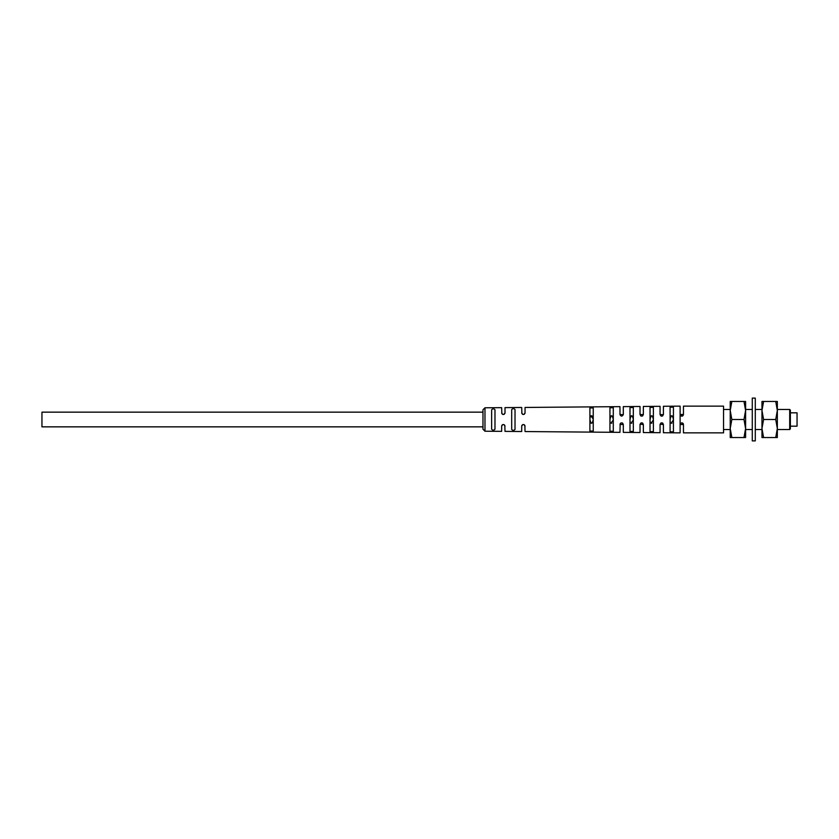 <?xml version="1.0" encoding="UTF-8"?>
<svg xmlns="http://www.w3.org/2000/svg" width="839" height="839" viewBox="0 0 839 839"><rect width="100%" height="100%" fill="white"/><g stroke="black" fill="none" stroke-linecap="round" stroke-linejoin="round"><path stroke-width="1.26" d="M731.839 437.538L730.224 428.519L730.224 437.538L745.598 437.538L745.598 401.462L730.224 401.462L730.224 410.481L731.839 401.462M743.983 401.462L745.598 410.481L743.983 419.5L745.598 428.519L743.983 437.538M731.839 419.5L730.224 410.481L730.224 428.519L731.839 419.5L743.983 419.5M482.981 426.852L41.95 426.852L41.95 412.148L482.981 412.148M482.981 429.211L482.981 409.789L484.973 407.785L484.973 431.215L482.981 429.211M484.973 407.785L501.659 407.649L501.837 413.575M502.288 414.13L502.939 414.445M503.683 414.456L504.344 414.141M504.826 413.575L505.005 412.819C503.861 415.001 502.75 415.001 501.659 412.819M505.005 412.819L505.005 407.618L521.701 407.481L521.889 413.575M522.34 414.13L522.98 414.445M523.725 414.456L524.385 414.141M524.868 413.564L525.046 412.819C523.914 415.001 522.802 415.001 521.701 412.819M525.046 412.819L525.046 407.45L619.969 406.642L620 414.781M640.021 424.366L640.021 424.513C641.185 422.342 642.296 422.342 643.356 424.513L643.356 432.557L660.062 432.693L660.062 424.513C661.237 422.342 662.349 422.342 663.408 424.513L663.408 432.725L680.114 432.861L680.114 424.513C681.258 422.353 682.369 422.353 683.449 424.513L683.449 432.861L723.543 432.861L723.543 406.139L683.449 406.139L683.449 414.487C682.317 416.658 681.205 416.658 680.114 414.487L680.114 406.139L663.408 406.275L663.408 414.487C662.275 416.658 661.153 416.658 660.062 414.487L660.062 406.307L643.356 406.443L643.356 414.487C642.213 416.658 641.101 416.658 640.021 414.487L640.021 406.475L623.314 406.621L623.314 414.487C622.15 416.658 621.028 416.658 619.969 414.487L619.99 414.739M643.356 424.513L640.031 424.261L640.021 432.525L623.314 432.379L623.314 424.513C622.244 422.342 621.133 422.342 619.969 424.513L623.314 424.513M622.643 423.181L622.119 422.908M620.147 423.768L619.969 432.358L525.046 431.55L524.868 425.436M524.417 424.88L523.777 424.565M523.033 424.544L522.372 424.849M521.889 425.425L521.701 426.181C522.844 423.999 523.966 423.999 525.046 426.181M521.701 426.181L521.701 431.519L505.005 431.382L504.826 425.436M504.375 424.88L503.736 424.565M502.981 424.544L502.32 424.849M501.837 425.425L501.659 426.181C502.802 423.999 503.914 423.999 505.005 426.181M501.659 426.181L501.659 431.351L484.973 431.215M670.088 431.802L670.088 407.198L673.423 407.167L673.423 431.833L670.088 431.802M650.036 431.613L650.036 407.387L653.382 407.355L653.382 431.645L650.036 431.613M633.309 421.199L633.33 407.544L633.33 431.456L629.995 431.435L629.995 407.565L633.33 407.544L633.33 419.5C632.27 414.655 631.148 414.655 629.995 419.5L629.995 420.612M589.901 431.057L589.901 407.943L593.236 407.911L593.236 431.089L589.901 431.068M609.943 407.754L613.288 407.723L613.288 431.277L609.943 431.246L609.943 407.754M511.685 409.61C512.828 408.331 513.94 408.32 515.02 409.579L515.02 429.421C513.888 430.68 512.776 430.669 511.685 429.39L511.685 409.61M491.633 409.81C492.776 408.509 493.898 408.499 494.979 409.778L494.979 429.222C493.846 430.501 492.724 430.491 491.633 429.19L491.633 409.81M643.356 414.602L640.021 414.487L643.335 414.728M642.726 415.798L641.992 416.134M641.227 416.092L640.597 415.756M662.779 415.798L662.044 416.134M680.114 424.461L680.114 414.487L682.873 415.756M683.345 415.064L683.449 414.487L680.114 414.487L680.45 415.504M680.114 424.513L683.449 424.513L683.271 423.737M682.789 423.171L682.086 422.866M682.464 416.018L681.656 416.154M681.876 422.846L683.449 424.461M683.449 424.45L683.093 423.475M682.568 423.045L681.792 422.846M723.543 409.474L730.224 409.474M745.598 409.474L752.279 409.474M755.289 409.474L761.969 409.474M777.334 409.474L789.698 409.474L789.698 429.526L777.334 429.526M761.969 429.526L755.289 429.526M752.279 429.526L745.598 429.526M730.224 429.526L723.543 429.526M789.698 409.474L790.369 410.145L790.369 428.855L789.698 429.526M790.369 412.819L790.369 426.181L797.05 426.181L797.05 412.819L790.369 412.819M662.684 423.139L662.139 422.887M622.8 423.307L622.255 422.961M673.402 421.199L673.423 419.49C672.364 414.655 671.242 414.655 670.088 419.5L670.088 420.612M670.088 419.92L670.235 422.027M671.903 423.234L671.19 423.139L673.423 419.982M653.35 421.199L653.382 419.5C652.312 414.655 651.2 414.655 650.036 419.5L650.047 420.612M650.036 419.92L650.183 422.027M651.861 423.234L651.137 423.139L653.382 419.982M629.995 419.92L630.141 422.027M631.819 423.234L631.096 423.139L633.33 419.993M613.257 421.199L613.288 419.5C612.218 414.655 611.107 414.655 609.943 419.5L609.953 420.612M609.943 419.92L610.089 422.027M611.767 423.234L611.044 423.139L613.288 419.982M593.236 419.049L590.918 415.882M590.278 416.417L589.901 419.081M589.922 417.843L589.901 419.5C591.076 424.419 592.187 424.419 593.236 419.5L593.236 418.315M670.141 421.472L670.099 420.769M650.036 419.07L650.047 418.504M652.92 416.301L653.193 416.826M650.068 417.843L650.047 420.769M629.995 419.07L629.995 418.504M632.868 416.301L633.141 416.826M630.016 417.843L630.005 420.769M609.943 419.07L609.953 418.504M609.974 417.843L609.953 420.769M593.225 417.937L593.236 420.779M590.331 422.667L589.911 420.769M663.408 424.513L660.083 424.261M660.733 423.181L661.405 422.877M662.181 422.898L662.883 423.296M640.681 423.181L641.363 422.877M642.129 422.898L642.831 423.296M620.64 423.181L621.3 422.877M673.423 418.315L673.423 420.779M670.109 421.136L670.099 417.969C671.127 415.032 672.228 415.032 673.413 417.958L673.423 419.5M670.109 417.843L670.088 419.5M653.371 418.315L653.371 420.779M650.131 421.765L650.393 422.541M653.266 421.891L653.35 421.241M633.33 418.315L633.33 420.779M613.278 418.315L613.278 420.779M593.215 421.199L593.236 419.5M682.841 415.777L681.289 416.081M680.471 415.525L680.125 414.739M660.062 414.487L663.387 414.728M661.373 416.123L660.629 415.745M641.258 416.102L640.597 415.745M642.695 415.819L641.835 416.154M623.293 414.728L619.969 414.487M650.036 419.5L650.057 417.969C651.085 415.032 652.186 415.032 653.361 417.958L653.382 419.5M629.995 419.5L630.005 417.969C631.033 415.032 632.134 415.032 633.319 417.958L633.33 419.5M609.943 419.5L609.963 417.969C610.991 415.032 612.092 415.032 613.267 417.958L613.288 419.5M591.715 423.234L590.992 423.139M589.901 419.5L589.911 417.969C590.939 415.032 592.04 415.032 593.225 417.958M763.584 437.538L761.969 428.519L761.969 437.538L777.334 437.538L777.334 401.462L761.969 401.462L761.969 410.481L763.584 401.462M775.729 401.462L777.334 410.481L775.729 419.5L777.334 428.519L775.729 437.538M763.584 419.5L761.969 410.481L761.969 428.519L763.584 419.5L775.729 419.5M755.289 440.884L755.289 398.116L752.279 398.116L752.279 440.884L755.289 440.884"/></g></svg>
